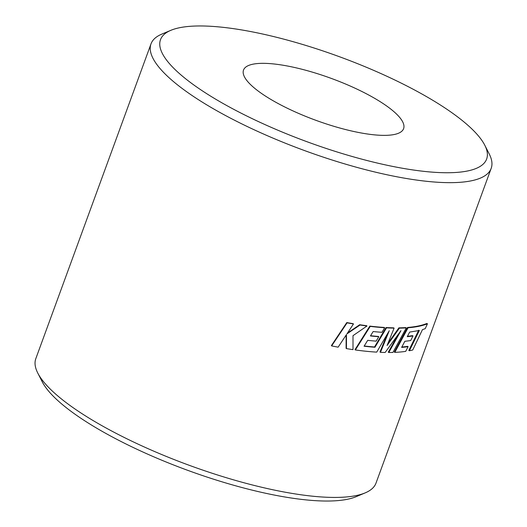 <?xml version="1.0" encoding="UTF-8"?>
<svg xmlns="http://www.w3.org/2000/svg" width="527" height="527" viewBox="0 0 527 527"><rect width="100%" height="100%" fill="white"/><g stroke="black" fill="none" stroke-linecap="round" stroke-linejoin="round"><path stroke-width="0.79" d="M212.203 97.1A173.653 45.487 20.1 0 0 402.299 168.225A173.653 45.487 20.1 0 0 484.768 145.195A173.653 45.487 20.1 0 0 434.94 101.606A173.653 45.487 20.1 0 0 170.853 30.322A173.653 45.487 20.1 0 0 212.203 97.1M484.768 145.195L489.221 153.93A181.117 47.437 -159.9 0 1 491.184 168.357A181.117 47.437 -159.9 0 1 381.904 173.647A181.117 47.437 -159.9 0 1 204.944 103.766A181.117 47.437 -159.9 0 1 151.005 43.873A181.117 47.437 -159.9 0 1 161.815 34.117L170.853 30.322M365.185 492.883L356.147 496.678A173.653 45.487 -159.9 0 1 92.06 425.394A173.653 45.487 -159.9 0 1 42.232 381.805L37.779 373.07A181.117 47.437 20.1 0 0 89.748 418.537A181.117 47.437 20.1 0 0 365.185 492.883A181.117 47.437 20.1 0 0 375.995 483.127L491.184 168.357M378.228 100.459A85.229 22.325 20.1 0 0 294.955 67.575A85.229 22.325 20.1 0 0 243.527 70.058A85.229 22.325 20.1 0 0 268.908 98.246A85.229 22.325 20.1 0 0 352.188 131.131A85.229 22.325 20.1 0 0 403.61 128.641A85.229 22.325 20.1 0 0 378.228 100.459M418.741 330.205L408.814 350.448L409.4 350.738A181.828 47.628 20.1 0 0 412.753 349.981L422.463 329.632L425.21 328.677L427.456 323.769L426.83 323.486A181.117 47.437 20.1 0 1 417.509 326.154A181.117 47.437 20.1 0 1 407.529 327.471L394.301 352.069L394.828 352.365A181.828 47.628 20.1 0 0 405.698 351.377L408.096 346.641L407.523 346.344A181.117 47.437 20.1 0 1 401.805 347.043M407.443 336.318A181.117 47.437 20.1 0 0 412.437 335.627L413.016 335.923L410.691 340.534A181.828 47.628 20.1 0 1 404.848 341.272L401.614 347.412A181.828 47.628 20.1 0 0 408.096 346.641M397.839 335.06L388.294 352.201L388.801 352.504A181.828 47.628 20.1 0 0 392.938 352.438L406.291 327.893L405.75 327.596A181.117 47.437 20.1 0 1 398.893 327.853L387.977 343.281M387.279 334.138L379.987 352.023L380.461 352.326A181.828 47.628 20.1 0 0 385.158 352.471L400.948 330.666L388.801 352.504M355.363 349.961L370.237 326.397L369.835 326.101L354.987 349.671L355.363 349.961A181.828 47.628 20.1 0 0 373.379 351.904A181.828 47.628 20.1 0 0 376.713 352.128L389.282 330.699L380.461 352.326M369.835 326.101A181.117 47.437 20.1 0 0 384.216 327.438L384.67 327.735A181.828 47.628 20.1 0 1 370.237 326.397M370.567 335.719A181.117 47.437 20.1 0 0 378.346 336.424L378.788 336.72A181.828 47.628 20.1 0 1 370.422 335.956L373.156 331.542A181.828 47.628 20.1 0 0 381.97 332.3L384.67 327.735M364.216 345.989A181.117 47.437 20.1 0 0 374.513 346.97L386.054 327.55A181.117 47.437 20.1 0 0 393.61 327.84L394.104 328.137A181.828 47.628 20.1 0 1 386.522 327.847L374.961 347.267L374.513 346.97M359.684 324.731L360.04 325.014L346.95 333.874L353.459 323.967L353.123 323.683A181.117 47.437 20.1 0 1 346.792 322.564L331.364 345.64L331.648 345.916A181.828 47.628 20.1 0 0 338.13 347.161L346.456 334.579L346.437 348.611A181.828 47.628 20.1 0 0 353.004 349.625L352.998 335.679L366.99 325.989L366.601 325.699A181.117 47.437 20.1 0 1 359.684 324.731L347.53 332.998M346.134 335.073L346.094 348.327L346.437 348.611M151.005 43.873L35.816 358.643A181.117 47.437 20.1 0 0 37.779 373.07M360.04 325.014A181.828 47.628 20.1 0 0 366.99 325.989M346.792 322.564L347.102 322.84A181.828 47.628 20.1 0 0 353.459 323.967M347.102 322.84L331.648 345.916M374.961 347.267A181.828 47.628 20.1 0 1 364.071 346.219L367.714 340.337A181.828 47.628 20.1 0 0 376.14 341.14L378.788 336.72M386.522 327.847L386.054 327.55M398.893 327.853L399.407 328.15L387.075 345.508L394.104 328.137M399.407 328.15A181.828 47.628 20.1 0 0 406.291 327.893M413.016 335.923A181.828 47.628 20.1 0 1 407.246 336.7L409.663 332.089L419.334 330.495L409.4 350.738M407.529 327.471L408.076 327.768A181.828 47.628 20.1 0 0 418.095 326.444A181.828 47.628 20.1 0 0 427.456 323.769M408.076 327.768L394.828 352.365"/></g></svg>
